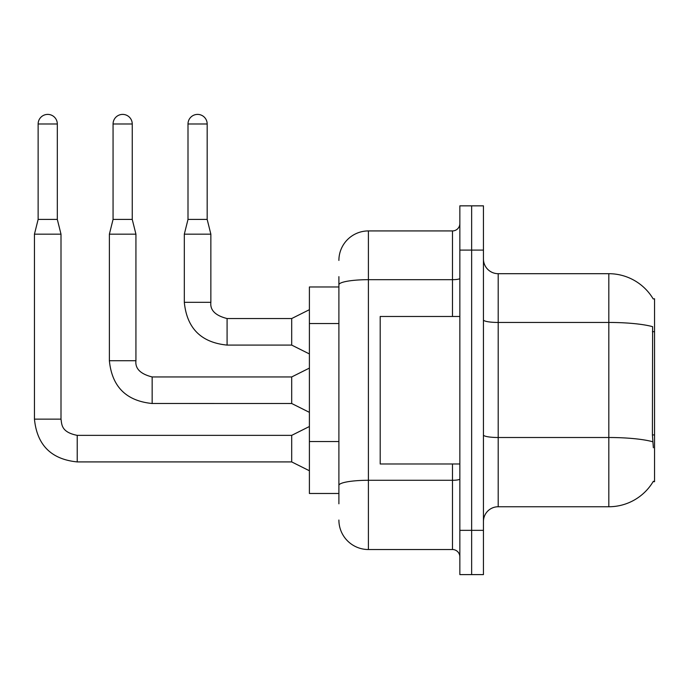 <?xml version="1.0" encoding="UTF-8"?>
<svg xmlns="http://www.w3.org/2000/svg" width="689" height="689" viewBox="0 0 689 689"><rect width="100%" height="100%" fill="white"/><g stroke="black" fill="none" stroke-linecap="round" stroke-linejoin="round"><path stroke-width="1.03" d="M653.206 298.957A51.623 51.623 0 0 0 608.826 273.697A51.623 51.623 0 0 1 653.206 298.957L654.55 298.776L654.55 481.68L653.103 481.68L653.361 481.241A51.623 51.623 0 0 1 608.826 506.751L498.199 506.751A14.753 14.753 0 0 0 483.445 521.504M338.893 286.977L309.395 286.977L309.395 493.479L338.893 493.479M471.646 530.349L471.646 574.6L483.445 574.6L483.445 530.349L471.646 530.349L471.646 574.6L459.847 574.6L459.847 530.349L471.646 530.349L471.646 250.098L471.646 530.349M459.847 530.349L459.847 205.847L471.646 205.847L471.646 250.098L471.646 205.847L483.445 205.847L483.445 530.349M653.361 447.755L652.414 434.94L652.621 326.672A51.623 8.966 180 0 0 608.826 322.452L608.826 273.697L498.199 273.697A14.753 14.753 0 0 1 483.445 258.952A14.753 14.753 0 0 0 498.199 273.697L498.199 506.751M338.893 503.805L338.893 276.651M338.893 260.425A29.498 29.498 0 0 1 368.4 230.927L368.4 549.529L452.475 549.529L452.475 463.981M368.4 230.927L452.475 230.927A7.372 7.372 0 0 0 459.847 223.546M459.847 556.901A7.372 7.372 0 0 0 452.475 549.529M368.4 549.529A29.498 29.498 0 0 1 338.893 520.031M57.316 219.421L38.136 219.421L38.136 123.986A9.586 9.586 0 0 1 47.722 114.4A9.586 9.586 0 0 1 57.316 123.986L57.316 219.421L61.002 234.165L61.002 419.136C61.898 424.286 60.951 432.124 77.228 435.362L77.228 435.388M309.395 470.759L291.697 461.914L291.697 435.362L309.395 426.508M61.002 419.136L34.45 419.136L34.45 234.165L61.002 234.165M132.245 219.421L113.065 219.421L113.065 123.986A9.586 9.586 0 0 1 122.659 114.4A9.586 9.586 0 0 1 132.245 123.986L132.245 219.421L135.931 234.165L135.931 360.726C135.035 368.598 140.444 374.006 152.157 376.952L152.157 403.478L291.697 403.504L291.697 376.952L309.395 368.098M291.697 376.952L152.157 376.952C140.444 374.006 135.035 368.598 135.931 360.726L109.379 360.726L109.379 234.165L135.931 234.165M207.174 219.421L188.002 219.421L188.002 123.986A9.586 9.586 0 0 1 197.588 114.4A9.586 9.586 0 0 1 207.174 123.986L207.174 219.421L210.86 234.165L210.86 302.316C209.973 310.179 215.381 315.588 227.086 318.542L227.086 318.568M309.395 353.939L291.697 345.094L291.697 318.542L309.395 309.688M291.697 345.094L227.086 345.094L227.086 318.542C215.381 315.588 209.973 310.179 210.86 302.316L184.316 302.316L184.316 234.165L210.86 234.165M459.847 316.475L380.199 316.475L380.199 463.981L459.847 463.981M654.55 434.94L652.414 434.94M654.55 331.685L652.414 331.685M338.893 323.537L309.395 323.537M338.893 441.546L309.395 441.546M608.826 506.751L608.826 322.452L498.199 322.452A14.753 2.558 0 0 1 483.445 319.894M652.784 441.77A51.623 8.966 180 0 0 608.826 437.506L498.199 437.506A14.753 2.558 -0 0 1 483.445 434.948M483.445 250.098L459.847 250.098M459.847 479.001A7.372 1.283 0 0 1 452.475 480.285L368.4 480.285A29.498 5.124 180 0 0 338.893 485.401M338.893 284.798A29.498 5.124 180 0 1 368.4 279.682L452.475 279.682L452.475 230.927M452.475 316.475L452.475 279.682A7.372 1.283 0 0 0 459.847 278.399M291.697 461.914L77.228 461.914L77.228 435.362L291.697 435.362M38.136 123.986L57.316 123.986M113.065 123.986L132.245 123.986M188.002 123.986L207.174 123.986M34.45 419.136C37.017 445.085 51.27 459.348 77.228 461.914C51.27 459.348 37.017 445.085 34.45 419.136C37.017 445.085 51.27 459.348 77.228 461.914C51.27 459.348 37.017 445.085 34.45 419.136C37.017 445.085 51.27 459.348 77.228 461.914C51.27 459.348 37.017 445.085 34.45 419.136C37.017 445.085 51.27 459.348 77.228 461.914C51.27 459.348 37.017 445.085 34.45 419.136C37.017 445.085 51.27 459.348 77.228 461.914C51.27 459.348 37.017 445.085 34.45 419.136C37.017 445.085 51.27 459.348 77.228 461.914C51.27 459.348 37.017 445.085 34.45 419.136C37.017 445.085 51.27 459.348 77.228 461.914C51.27 459.348 37.017 445.085 34.45 419.136C37.017 445.085 51.27 459.348 77.228 461.914M38.136 219.421L34.45 234.165M291.697 403.504L309.395 412.349M109.379 360.726C111.945 386.675 126.208 400.938 152.157 403.504C126.208 400.938 111.945 386.675 109.379 360.726C111.945 386.675 126.208 400.938 152.157 403.504C126.208 400.938 111.945 386.675 109.379 360.726C111.945 386.675 126.208 400.938 152.157 403.504C126.208 400.938 111.945 386.675 109.379 360.726C111.945 386.675 126.208 400.938 152.157 403.504C126.208 400.938 111.945 386.675 109.379 360.726C111.945 386.675 126.208 400.938 152.157 403.504C126.208 400.938 111.945 386.675 109.379 360.726C111.945 386.675 126.208 400.938 152.157 403.504C126.208 400.938 111.945 386.675 109.379 360.726C111.945 386.675 126.208 400.938 152.157 403.504C126.208 400.938 111.945 386.675 109.379 360.726C111.945 386.675 126.208 400.938 152.157 403.504M113.065 219.421L109.379 234.165M184.316 302.316C186.874 328.265 201.136 342.528 227.086 345.094C201.136 342.528 186.874 328.265 184.316 302.316C186.874 328.265 201.136 342.528 227.086 345.094C201.136 342.528 186.874 328.265 184.316 302.316C186.874 328.265 201.136 342.528 227.086 345.094C201.136 342.528 186.874 328.265 184.316 302.316C186.874 328.265 201.136 342.528 227.086 345.094C201.136 342.528 186.874 328.265 184.316 302.316C186.874 328.265 201.136 342.528 227.086 345.094C201.136 342.528 186.874 328.265 184.316 302.316C186.874 328.265 201.136 342.528 227.086 345.094C201.136 342.528 186.874 328.265 184.316 302.316C186.874 328.265 201.136 342.528 227.086 345.094C201.136 342.528 186.874 328.265 184.316 302.316M291.697 318.542L227.086 318.542C215.381 315.588 209.973 310.179 210.86 302.316C209.973 310.179 215.381 315.588 227.086 318.542C215.381 315.588 209.973 310.179 210.86 302.316C209.973 310.179 215.381 315.588 227.086 318.542C215.381 315.588 209.973 310.179 210.86 302.316C209.973 310.179 215.381 315.588 227.086 318.542C215.381 315.588 209.973 310.179 210.86 302.316C209.973 310.179 215.381 315.588 227.086 318.542C215.381 315.588 209.973 310.179 210.86 302.316C209.973 310.179 215.381 315.588 227.086 318.542C215.381 315.588 209.973 310.179 210.86 302.316C209.973 310.179 215.381 315.588 227.086 318.542M188.002 219.421L184.316 234.165M135.931 360.726C135.035 368.598 140.444 374.006 152.157 376.952C140.444 374.006 135.035 368.598 135.931 360.726C135.035 368.598 140.444 374.006 152.157 376.952C140.444 374.006 135.035 368.598 135.931 360.726C135.035 368.598 140.444 374.006 152.157 376.952C140.444 374.006 135.035 368.598 135.931 360.726C135.035 368.598 140.444 374.006 152.157 376.952C140.444 374.006 135.035 368.598 135.931 360.726C135.035 368.598 140.444 374.006 152.157 376.952C140.444 374.006 135.035 368.598 135.931 360.726C135.035 368.598 140.444 374.006 152.157 376.952C140.444 374.006 135.035 368.598 135.931 360.726C135.035 368.598 140.444 374.006 152.157 376.952"/></g></svg>
